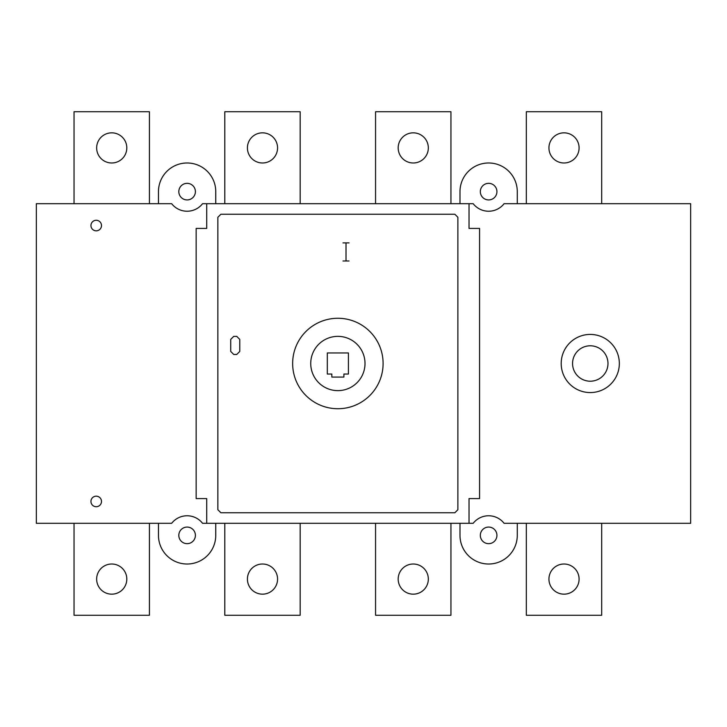 <?xml version="1.0" encoding="UTF-8"?>
<svg xmlns="http://www.w3.org/2000/svg" width="727" height="727" viewBox="0 0 727 727"><rect width="100%" height="100%" fill="white"/><g stroke="black" fill="none" stroke-linecap="round" stroke-linejoin="round"><path stroke-width="1.09" d="M277.569 147.908A15.076 15.076 0 0 1 254.95 160.967A15.076 15.076 0 0 1 254.95 134.858A15.076 15.076 0 0 1 277.569 147.908M300.178 203.696L300.178 111.731L224.797 111.731L224.797 203.696M579.092 579.092A15.076 15.076 0 0 1 556.473 592.141A15.076 15.076 0 0 1 556.473 566.033A15.076 15.076 0 0 1 579.092 579.092M601.702 523.304L601.702 615.269L526.321 615.269L526.321 523.304M473.186 523.304L202.56 523.304A19.602 19.602 0 0 0 171.663 523.304L36.35 523.304L36.35 203.696L171.663 203.696A19.602 19.602 0 0 0 202.56 203.696L473.186 203.696A19.602 19.602 0 0 0 504.084 203.696L690.65 203.696L690.65 523.304L504.084 523.304A19.602 19.602 0 0 0 473.186 523.304M206.713 523.304L206.713 498.586L196.154 498.586L196.154 228.414L206.713 228.414L206.713 203.696M469.033 203.696L469.033 228.414L479.584 228.414L479.584 498.586L469.033 498.586L469.033 523.304M327.314 374.051L327.314 352.949L348.424 352.949L348.424 374.051L343.898 374.051L343.898 377.068L331.839 377.068L331.839 374.051L327.314 374.051M383.102 363.5A45.228 45.228 0 0 1 315.254 402.667A45.228 45.228 0 0 1 315.254 324.333A45.228 45.228 0 0 1 383.102 363.5M365.009 363.5A27.135 27.135 0 0 1 324.306 387A27.135 27.135 0 0 1 324.306 340A27.135 27.135 0 0 1 365.009 363.5M601.702 203.696L601.702 111.731L526.321 111.731L526.321 203.696M579.092 147.908A15.076 15.076 0 0 1 556.473 160.967A15.076 15.076 0 0 1 556.473 134.858A15.076 15.076 0 0 1 579.092 147.908M459.991 203.696L459.991 191.637A28.644 28.644 0 0 1 488.635 162.984A28.644 28.644 0 0 1 517.279 191.637L517.279 203.696M496.923 191.637A8.288 8.288 0 0 1 484.482 198.816A8.288 8.288 0 0 1 484.482 184.449A8.288 8.288 0 0 1 496.923 191.637M300.178 523.304L300.178 615.269L224.797 615.269L224.797 523.304M277.569 579.092A15.076 15.076 0 0 1 254.95 592.141A15.076 15.076 0 0 1 254.95 566.033A15.076 15.076 0 0 1 277.569 579.092M428.33 579.092A15.076 15.076 0 0 1 405.711 592.141A15.076 15.076 0 0 1 405.711 566.033A15.076 15.076 0 0 1 428.33 579.092M450.94 523.304L450.94 615.269L375.559 615.269L375.559 523.304M126.807 147.908A15.076 15.076 0 0 1 104.188 160.967A15.076 15.076 0 0 1 104.188 134.858A15.076 15.076 0 0 1 126.807 147.908M149.417 203.696L149.417 111.731L74.036 111.731L74.036 203.696M149.417 523.304L149.417 615.269L74.036 615.269L74.036 523.304M126.807 579.092A15.076 15.076 0 0 1 104.188 592.141A15.076 15.076 0 0 1 104.188 566.033A15.076 15.076 0 0 1 126.807 579.092M215.755 523.304L215.755 535.363A28.644 28.644 0 0 1 187.112 564.016A28.644 28.644 0 0 1 158.468 535.363L158.468 523.304M195.399 535.363A8.288 8.288 0 0 1 182.968 542.551A8.288 8.288 0 0 1 182.968 528.184A8.288 8.288 0 0 1 195.399 535.363M517.279 523.304L517.279 535.363A28.644 28.644 0 0 1 488.635 564.016A28.644 28.644 0 0 1 459.991 535.363L459.991 523.304M496.923 535.363A8.288 8.288 0 0 1 484.482 542.551A8.288 8.288 0 0 1 484.482 528.184A8.288 8.288 0 0 1 496.923 535.363M158.468 203.696L158.468 191.637A28.644 28.644 0 0 1 187.112 162.984A28.644 28.644 0 0 1 215.755 191.637L215.755 203.696M195.399 191.637A8.288 8.288 0 0 1 182.968 198.816A8.288 8.288 0 0 1 182.968 184.449A8.288 8.288 0 0 1 195.399 191.637M450.94 203.696L450.94 111.731L375.559 111.731L375.559 203.696M428.33 147.908A15.076 15.076 0 0 1 405.711 160.967A15.076 15.076 0 0 1 405.711 134.858A15.076 15.076 0 0 1 428.33 147.908M217.864 509.736L220.881 512.753L454.857 512.753L457.874 509.736L457.874 217.264L454.857 214.247L220.881 214.247L217.864 217.264L217.864 509.736M342.999 260.984L349.024 260.984M346.016 260.984L346.016 242.891M342.999 242.891L349.024 242.891M233.74 354.458L236.748 354.458L239.765 351.45L239.765 339.382L236.748 336.374L233.74 336.374L230.723 339.382L230.723 351.45L233.74 354.458M101.498 501.448A5.28 5.28 0 0 0 93.583 496.877A5.28 5.28 0 0 0 93.583 506.019A5.28 5.28 0 0 0 101.498 501.448M101.498 225.552A5.28 5.28 0 0 0 93.583 220.981A5.28 5.28 0 0 0 93.583 230.123A5.28 5.28 0 0 0 101.498 225.552M619.34 363.5A29.08 29.08 0 0 0 575.729 338.319A29.08 29.08 0 0 0 575.729 388.681A29.08 29.08 0 0 0 619.34 363.5M607.981 363.5A17.721 17.721 0 0 0 581.409 348.16A17.721 17.721 0 0 0 581.409 378.84A17.721 17.721 0 0 0 607.981 363.5"/></g></svg>
